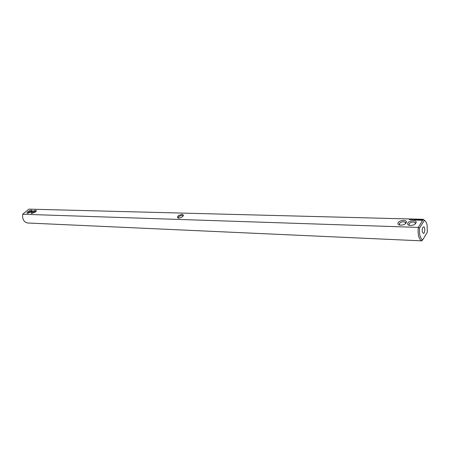 <?xml version="1.0" encoding="UTF-8"?>
<svg xmlns="http://www.w3.org/2000/svg" width="450" height="450" viewBox="0 0 450 450"><rect width="100%" height="100%" fill="white"/><g stroke="black" fill="none" stroke-linecap="round" stroke-linejoin="round"><path stroke-width="0.67" d="M421.791 240.868L27.461 222.986C23.715 221.901 22.134 218.987 22.714 214.245L418.275 227.407L419.58 228.037C419.136 234.444 420.165 238.393 422.668 239.889L421.791 240.868C418.86 239.31 417.69 234.821 418.275 227.407L423.298 219.319L28.901 209.132L22.714 214.245M422.668 239.889L427.343 232.155L427.072 225.067C426.476 222.458 425.565 220.888 424.327 220.371L423.298 219.319L425.076 220.826M31.281 211.843L32.096 210.69C32.034 208.845 24.997 212.85 27.473 213.322L31.281 211.843M35.477 211.967L36.281 210.814C36.219 208.941 29.137 212.974 31.641 213.458L35.477 211.967M178.481 218.138C181.159 217.817 182.824 216.838 183.471 215.196L182.177 214.357C178.026 215.325 176.664 216.574 178.088 218.098L178.481 218.138M409.354 219.476L409.635 219.459L409.354 219.476M409.646 219.572L409.933 219.516L409.646 219.572M409.95 219.679L410.271 219.499L409.961 219.617M410.754 219.724L411.103 219.707L410.771 219.696M411.536 219.617L411.868 219.532L411.536 219.617M411.098 219.735L411.497 219.51L411.098 219.735M412.059 219.757L412.504 219.532L412.059 219.757M412.459 219.729L412.824 219.544L412.459 219.729M414.039 219.864L414.264 219.504L413.859 219.859M412.864 219.651L413.201 219.566L412.869 219.611M414.456 219.876L414.636 219.594L414.456 219.876M414.754 219.623L415.125 219.634L414.782 219.729M415.311 220.123L416.137 219.662L415.564 219.645L416.025 219.684L415.311 220.123M416.087 220.146L416.407 219.639L416.087 220.146M416.334 220.151L417.161 219.69L416.334 220.151M417.156 220.162L417.639 219.87L417.853 220.162L418.134 219.713L417.234 220.044L417.358 219.696L417.156 220.162M418.534 220.213L418.854 219.701L418.022 220.168L418.522 220.151M419.366 220.174L419.361 219.718L418.725 220.191L419.377 220.213M420.148 220.185L419.766 219.909L420.339 219.803L419.979 219.735L419.642 219.943L420.069 220.151L419.541 220.179L420.148 220.185M421.425 220.466L422.201 220.05L421.959 219.606L420.632 220.011L421.425 220.466M398.199 222.671C397.547 223.875 398.059 224.685 399.741 225.101C403.29 225.27 405.534 224.28 406.479 222.126C406.868 219.583 399.684 220.078 398.199 222.671M407.829 222.958C407.188 224.167 407.723 224.983 409.433 225.411C413.016 225.591 415.288 224.601 416.239 222.441C416.644 219.847 409.298 220.32 407.829 222.958M424.327 220.371L419.58 228.037M422.342 232.009C421.948 229.191 422.37 227.464 423.608 226.834C425.34 226.738 425.098 233.618 423.377 233.398L422.342 232.009M183.015 216.163L182.846 215.679L182.025 215.432C179.415 215.888 178.2 216.771 178.374 218.087L178.436 218.138M405.495 223.672L405.36 222.294C403.234 221.355 401.226 221.76 399.336 223.498L399.752 225.107M35.961 211.489L35.882 211.382C33.969 211.348 32.704 212.04 32.096 213.469M31.77 211.359L31.697 211.258C29.807 211.23 28.547 211.922 27.928 213.339M422.224 219.999L421.971 219.701M421.976 219.735L420.643 220.196M415.215 224.01L415.446 223.397L415.091 222.587C412.92 221.625 410.878 222.024 408.977 223.791L409.421 225.405M421.307 220.393L421.026 220.022L421.554 219.803L421.836 220.174L421.166 220.371M183.043 216.135L182.846 215.679M405.36 222.294L405.686 223.504M31.899 211.191L32.096 210.69M36.084 211.326L36.281 210.814M183.021 216.079L183.471 215.196M405.703 223.082L406.479 222.126M415.446 223.397L416.239 222.441M415.091 222.587L415.423 223.836"/></g></svg>
